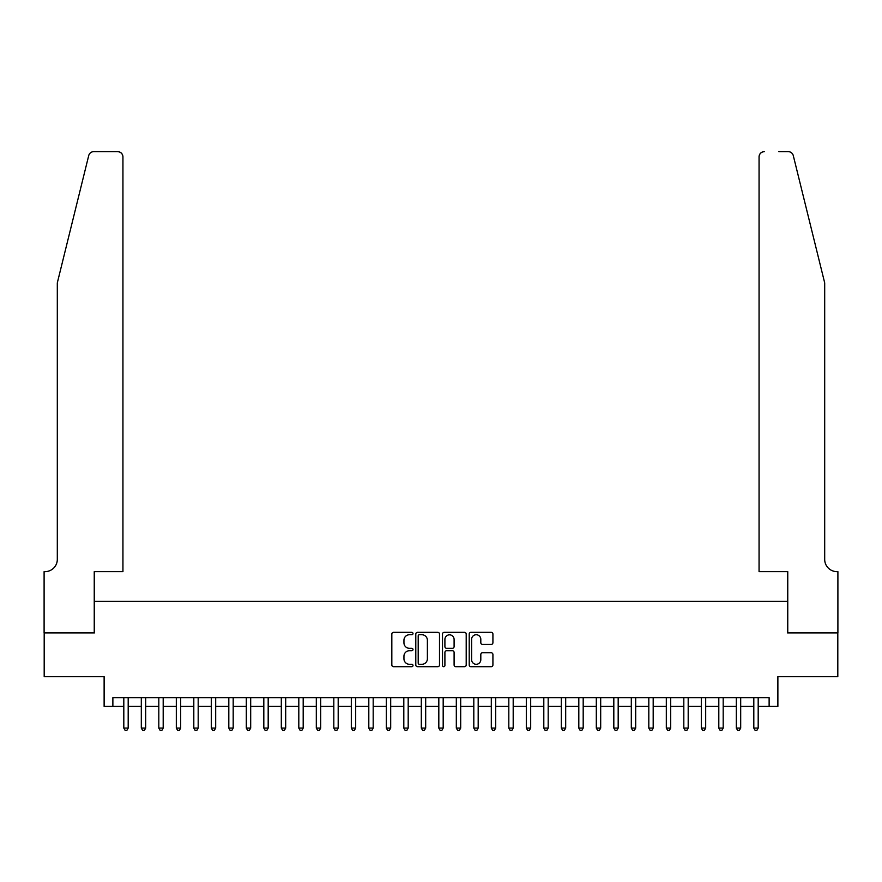 <?xml version="1.0" encoding="UTF-8"?>
<svg xmlns="http://www.w3.org/2000/svg" width="882" height="882" viewBox="0 0 882 882"><rect width="100%" height="100%" fill="white"/><g stroke="black" fill="none" stroke-linecap="round" stroke-linejoin="round"><path stroke-width="1.32" d="M412.997 633.541A1.202 1.202 0 0 0 411.795 632.339L393.548 632.339A1.72 1.72 0 0 0 391.828 634.048L391.828 664.973A1.72 1.72 0 0 0 393.548 666.693L411.795 666.693A1.202 1.202 0 0 0 412.997 665.491A1.202 1.202 0 0 0 411.795 664.289L409.435 664.289A5.501 5.501 0 0 1 403.945 658.788L403.945 656.208A5.501 5.501 0 0 1 409.435 650.718L411.795 650.718A1.202 1.202 0 0 0 412.997 649.516A1.202 1.202 0 0 0 411.795 648.314L409.435 648.314A5.501 5.501 0 0 1 403.945 642.813L403.945 640.233A5.501 5.501 0 0 1 409.435 634.742L411.795 634.742A1.202 1.202 0 0 0 412.997 633.541M491.197 644.444A1.72 1.72 0 0 0 492.917 642.724L492.917 634.048A1.72 1.72 0 0 0 491.197 632.339L470.933 632.339A1.72 1.72 0 0 0 469.213 634.048L469.213 664.973A1.72 1.72 0 0 0 470.933 666.693L491.197 666.693A1.72 1.72 0 0 0 492.917 664.973L492.917 654.499A1.72 1.72 0 0 0 491.197 652.779L482.531 652.779A1.72 1.72 0 0 0 480.811 654.499L480.811 659.692A4.597 4.597 0 0 1 476.214 664.289A4.597 4.597 0 0 1 471.616 659.692L471.616 639.34A4.597 4.597 0 0 1 476.214 634.742A4.597 4.597 0 0 1 480.811 639.34L480.811 642.724A1.72 1.72 0 0 0 482.531 644.444L491.197 644.444M112.874 706.383L112.874 697.64L769.126 697.64L769.126 706.383L777.88 706.383L777.88 676.637L837.812 676.637L837.812 632.89L787.505 632.89L787.505 601.392L94.495 601.392L94.495 632.89L44.188 632.89L44.188 676.637L104.12 676.637L104.12 706.383L123.811 706.383M439.501 634.048A1.72 1.72 0 0 0 437.781 632.339L417.506 632.339A1.72 1.72 0 0 0 415.797 634.048L415.797 664.973A1.72 1.72 0 0 0 417.506 666.693L437.781 666.693A1.72 1.72 0 0 0 439.501 664.973L439.501 634.048M444.219 632.339L464.494 632.339A1.72 1.72 0 0 1 466.203 634.048L466.203 664.973A1.72 1.72 0 0 1 464.494 666.693L455.818 666.693A1.72 1.72 0 0 1 454.098 664.973L454.098 652.437A1.72 1.72 0 0 0 452.378 650.718L446.623 650.718A1.72 1.72 0 0 0 444.903 652.437L444.903 665.491A1.202 1.202 0 0 1 443.701 666.693A1.202 1.202 0 0 1 442.499 665.491L442.499 634.048A1.72 1.72 0 0 1 444.219 632.339M128.188 706.383L141.307 706.383M145.684 706.383L158.815 706.383M163.192 706.383L176.312 706.383M180.689 706.383L193.808 706.383M198.185 706.383L211.316 706.383M215.682 706.383L228.813 706.383M233.19 706.383L246.31 706.383M250.686 706.383L263.817 706.383M268.183 706.383L281.314 706.383M285.691 706.383L298.811 706.383M303.188 706.383L316.307 706.383M320.684 706.383L333.815 706.383M338.192 706.383L351.312 706.383M355.689 706.383L368.808 706.383M373.185 706.383L386.316 706.383M390.693 706.383L403.813 706.383M408.19 706.383L421.309 706.383M425.686 706.383L438.817 706.383M443.183 706.383L456.314 706.383M460.691 706.383L473.81 706.383M478.187 706.383L491.307 706.383M495.684 706.383L508.815 706.383M513.192 706.383L526.311 706.383M530.688 706.383L543.808 706.383M548.185 706.383L561.316 706.383M565.693 706.383L578.812 706.383M583.189 706.383L596.309 706.383M600.686 706.383L613.817 706.383M618.183 706.383L631.314 706.383M635.69 706.383L648.81 706.383M653.187 706.383L666.318 706.383M670.684 706.383L683.815 706.383M688.192 706.383L701.311 706.383M705.688 706.383L718.808 706.383M723.185 706.383L736.316 706.383M740.693 706.383L753.812 706.383M758.189 706.383L769.126 706.383M419.402 634.742A1.202 1.202 0 0 0 418.2 635.944L418.2 663.088A1.202 1.202 0 0 0 419.402 664.289L421.894 664.289A5.501 5.501 0 0 0 427.384 658.788L427.384 640.233A5.501 5.501 0 0 0 421.894 634.742L419.402 634.742M454.098 639.417A4.597 4.597 0 0 0 449.5 634.831A4.597 4.597 0 0 0 444.903 639.417L444.903 646.594A1.72 1.72 0 0 0 446.623 648.314L452.378 648.314A1.72 1.72 0 0 0 454.098 646.594L454.098 639.417M128.188 697.64L128.188 728.091L123.811 728.091L123.811 697.64M128.188 728.091L126.876 730.362L125.123 730.362L123.811 728.091M88.707 155.629C90.041 152.751 90.041 152.751 88.707 155.629L57.308 282.89L57.308 559.386A12.249 12.249 0 0 1 45.059 571.635L44.1 571.635L44.1 632.89L94.242 632.89L94.242 571.635L122.94 571.635L122.94 156.886A5.248 5.248 0 0 0 117.692 151.638L93.801 151.638A5.248 5.248 0 0 0 88.707 155.629M103.161 151.638L117.692 151.638C120.856 151.969 122.609 153.722 122.94 156.886L122.94 571.635M57.308 559.386A12.249 12.249 0 0 1 45.059 571.635M815.067 243.862L793.293 155.629C791.959 152.751 791.959 152.751 793.293 155.629C791.959 152.751 791.959 152.751 793.293 155.629L824.692 282.89L824.692 559.386A12.249 12.249 0 0 0 836.941 571.635L837.9 571.635L837.9 632.89L787.758 632.89L787.758 571.635L759.06 571.635L759.06 156.886L759.06 571.635M778.839 151.638L788.199 151.638A5.248 5.248 0 0 1 793.293 155.629M764.308 151.638A5.248 5.248 0 0 0 759.06 156.886C759.391 153.722 761.144 151.969 764.308 151.638M824.692 559.386A12.249 12.249 0 0 0 836.941 571.635M145.684 697.64L145.684 728.091L141.307 728.091L141.307 697.64M145.684 728.091L144.372 730.362L142.63 730.362L141.307 728.091M163.192 697.64L163.192 728.091L158.815 728.091L158.815 697.64M163.192 728.091L161.88 730.362L160.127 730.362L158.815 728.091M180.689 697.64L180.689 728.091L176.312 728.091L176.312 697.64M180.689 728.091L179.377 730.362L177.624 730.362L176.312 728.091M198.185 697.64L198.185 728.091L193.808 728.091L193.808 697.64M198.185 728.091L196.873 730.362L195.12 730.362L193.808 728.091M215.682 697.64L215.682 728.091L211.316 728.091L211.316 697.64M215.682 728.091L214.37 730.362L212.628 730.362L211.316 728.091M233.19 697.64L233.19 728.091L228.813 728.091L228.813 697.64M233.19 728.091L231.878 730.362L230.125 730.362L228.813 728.091M250.686 697.64L250.686 728.091L246.31 728.091L246.31 697.64M250.686 728.091L249.374 730.362L247.621 730.362L246.31 728.091M268.183 697.64L268.183 728.091L263.817 728.091L263.817 697.64M268.183 728.091L266.871 730.362L265.129 730.362L263.817 728.091M285.691 697.64L285.691 728.091L281.314 728.091L281.314 697.64M285.691 728.091L284.379 730.362L282.626 730.362L281.314 728.091M303.188 697.64L303.188 728.091L298.811 728.091L298.811 697.64M303.188 728.091L301.876 730.362L300.123 730.362L298.811 728.091M320.684 697.64L320.684 728.091L316.307 728.091L316.307 697.64M320.684 728.091L319.372 730.362L317.63 730.362L316.307 728.091M338.192 697.64L338.192 728.091L333.815 728.091L333.815 697.64M338.192 728.091L336.88 730.362L335.127 730.362L333.815 728.091M355.689 697.64L355.689 728.091L351.312 728.091L351.312 697.64M355.689 728.091L354.377 730.362L352.624 730.362L351.312 728.091M373.185 697.64L373.185 728.091L368.808 728.091L368.808 697.64M373.185 728.091L371.873 730.362L370.12 730.362L368.808 728.091M390.693 697.64L390.693 728.091L386.316 728.091L386.316 697.64M390.693 728.091L389.37 730.362L387.628 730.362L386.316 728.091M408.19 697.64L408.19 728.091L403.813 728.091L403.813 697.64M408.19 728.091L406.878 730.362L405.125 730.362L403.813 728.091M425.686 697.64L425.686 728.091L421.309 728.091L421.309 697.64M425.686 728.091L424.374 730.362L422.621 730.362L421.309 728.091M443.183 697.64L443.183 728.091L438.817 728.091L438.817 697.64M443.183 728.091L441.871 730.362L440.129 730.362L438.817 728.091M460.691 697.64L460.691 728.091L456.314 728.091L456.314 697.64M460.691 728.091L459.379 730.362L457.626 730.362L456.314 728.091M478.187 697.64L478.187 728.091L473.81 728.091L473.81 697.64M478.187 728.091L476.875 730.362L475.122 730.362L473.81 728.091M495.684 697.64L495.684 728.091L491.307 728.091L491.307 697.64M495.684 728.091L494.372 730.362L492.63 730.362L491.307 728.091M513.192 697.64L513.192 728.091L508.815 728.091L508.815 697.64M513.192 728.091L511.88 730.362L510.127 730.362L508.815 728.091M530.688 697.64L530.688 728.091L526.311 728.091L526.311 697.64M530.688 728.091L529.376 730.362L527.623 730.362L526.311 728.091M548.185 697.64L548.185 728.091L543.808 728.091L543.808 697.64M548.185 728.091L546.873 730.362L545.12 730.362L543.808 728.091M565.693 697.64L565.693 728.091L561.316 728.091L561.316 697.64M565.693 728.091L564.37 730.362L562.628 730.362L561.316 728.091M583.189 697.64L583.189 728.091L578.812 728.091L578.812 697.64M583.189 728.091L581.877 730.362L580.124 730.362L578.812 728.091M600.686 697.64L600.686 728.091L596.309 728.091L596.309 697.64M600.686 728.091L599.374 730.362L597.621 730.362L596.309 728.091M618.183 697.64L618.183 728.091L613.817 728.091L613.817 697.64M618.183 728.091L616.871 730.362L615.129 730.362L613.817 728.091M635.69 697.64L635.69 728.091L631.314 728.091L631.314 697.64M635.69 728.091L634.379 730.362L632.626 730.362L631.314 728.091M653.187 697.64L653.187 728.091L648.81 728.091L648.81 697.64M653.187 728.091L651.875 730.362L650.122 730.362L648.81 728.091M670.684 697.64L670.684 728.091L666.318 728.091L666.318 697.64M670.684 728.091L669.372 730.362L667.63 730.362L666.318 728.091M688.192 697.64L688.192 728.091L683.815 728.091L683.815 697.64M688.192 728.091L686.88 730.362L685.127 730.362L683.815 728.091M705.688 697.64L705.688 728.091L701.311 728.091L701.311 697.64M705.688 728.091L704.376 730.362L702.623 730.362L701.311 728.091M723.185 697.64L723.185 728.091L718.808 728.091L718.808 697.64M723.185 728.091L721.873 730.362L720.12 730.362L718.808 728.091M740.693 697.64L740.693 728.091L736.316 728.091L736.316 697.64M740.693 728.091L739.37 730.362L737.628 730.362L736.316 728.091M758.189 697.64L758.189 728.091L753.812 728.091L753.812 697.64M758.189 728.091L756.877 730.362L755.124 730.362L753.812 728.091"/></g></svg>
